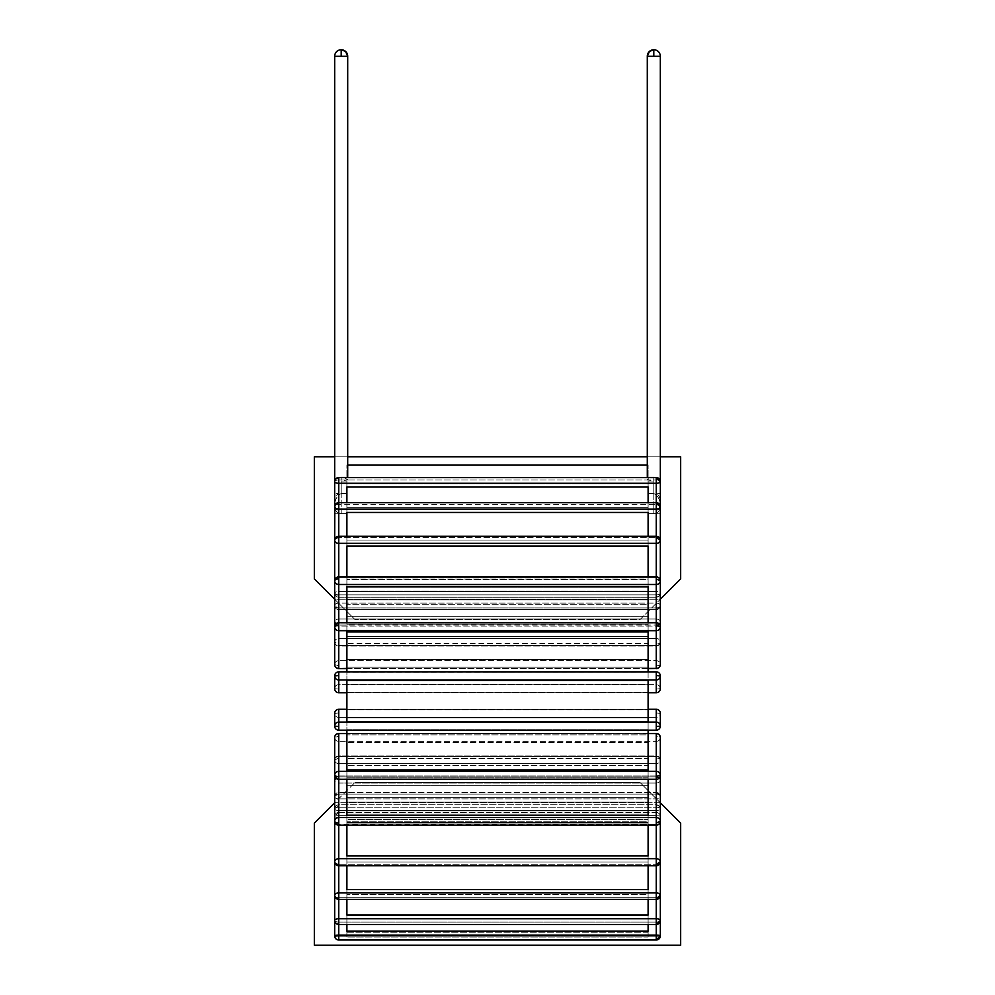 <?xml version="1.0" encoding="UTF-8"?>
<svg xmlns="http://www.w3.org/2000/svg" width="995" height="995" viewBox="0 0 995 995"><rect width="100%" height="100%" fill="white"/><g stroke="black" fill="none" stroke-linecap="round" stroke-linejoin="round"><path stroke-width="0.75" stroke-dasharray="4.97 3.73" d="M346.894 821.248L346.894 932.763L648.106 932.763L648.106 937.054L648.106 821.248L648.106 932.763L346.894 932.763L346.894 937.054L346.894 821.248L648.106 821.248L648.106 937.054L346.894 937.054L648.106 937.054L648.106 821.248L346.894 821.248L346.894 937.054L346.894 821.248M338.748 924.131L656.252 924.492L656.252 922.066L656.252 924.492A4.067 4.067 0 0 0 660.319 920.412L660.319 816.485A4.067 0.846 0 0 1 656.252 817.33L338.748 817.33L656.252 817.33L656.252 940.001L656.252 812.505A4.067 3.98 0 0 1 660.319 816.485A4.067 0.846 0 0 1 656.252 817.33L656.252 812.505A4.067 3.98 180 0 1 660.319 816.485A4.067 0.846 0 0 0 656.252 815.639A4.067 0.846 0 0 1 660.319 816.485A4.067 4.067 0 0 0 656.252 812.418L338.748 812.418L338.748 817.33A4.067 0.846 0 0 1 334.681 816.485A4.067 0.846 0 0 1 338.748 815.639A4.067 0.846 0 0 0 334.681 816.485L338.748 812.418L338.748 815.639L338.748 812.418A4.067 4.067 0 0 0 334.681 816.485A4.067 0.846 0 0 0 338.748 817.33L338.748 936.78A4.067 0.846 180 0 1 334.681 935.934A4.067 0.846 180 0 0 338.748 936.78L338.748 812.505L334.681 816.485L334.681 895.313A4.067 2.388 180 0 0 338.748 897.701L338.748 807.206A4.067 1.654 0 0 0 334.681 808.86L338.748 805.142L338.748 810.515A4.067 1.654 0 0 1 334.681 808.86A4.067 1.654 0 0 1 338.748 807.206L338.748 924.131A4.067 3.719 0 0 1 334.681 920.412A4.067 1.654 180 0 0 338.748 922.066L338.748 939.914A4.067 3.98 0 0 1 334.681 935.934A4.067 0.846 180 0 1 338.748 935.089L656.252 935.089A4.067 0.846 180 0 1 660.319 935.934A4.067 0.846 180 0 1 656.252 936.78A4.067 0.846 180 0 0 660.319 935.934L656.252 939.914L656.252 815.639L656.252 918.758A4.067 1.654 180 0 1 660.319 920.412A4.067 1.654 180 0 1 656.252 922.066A4.067 1.654 180 0 0 660.319 920.412L656.252 924.131M648.106 924.492L648.106 814.171L648.106 918.323L346.894 918.323L648.106 918.323L648.106 931.071L648.106 814.171L648.106 931.071L346.894 931.071L346.894 819.557L648.106 819.557L346.894 819.557L346.894 814.171L346.894 924.492M648.106 899.38L648.106 802.157L648.106 894.381L346.894 894.381L648.106 894.381L648.106 915.014L648.106 810.863L648.106 915.014L346.894 915.014L346.894 802.157L346.894 899.38M648.106 865.787L648.106 785.714L648.106 861.993L346.894 861.993L648.106 861.993L648.106 889.605L648.106 797.368L648.106 889.605L346.894 889.605L346.894 785.714L346.894 865.787M648.106 825.166L648.106 765.565L648.106 822.579L346.894 822.579L346.894 765.565L346.894 822.579L648.106 822.579L648.106 855.949L648.106 779.657L648.106 855.949L346.894 855.949L346.894 779.657L346.894 825.166M648.106 779.309L648.106 742.606L346.894 742.606L648.106 742.606L648.106 758.526L346.894 758.526L648.106 758.526L648.106 815.527L648.106 777.841L346.894 777.841L346.894 742.606L346.894 777.841L648.106 777.841L648.106 742.606L648.106 815.527L346.894 815.527L346.894 742.606L346.894 779.309M648.106 730.193L648.106 717.83L346.894 717.83L648.106 717.83L648.106 729.745L346.894 729.745L346.894 717.83L346.894 729.745L648.106 729.745L648.106 770.093L648.106 734.87L346.894 734.87L648.106 734.87L648.106 717.83L648.106 770.093L346.894 770.093L346.894 730.193M346.894 709.733L346.894 721.649L648.106 721.649L648.106 680.393L648.106 721.649L648.106 680.393L346.894 680.393L346.894 721.649L346.894 680.393L346.894 709.733L648.106 709.733L346.894 709.733M346.894 671.849L346.894 631.949L346.894 667.185L346.894 631.949L648.106 631.949L648.106 684.212L648.106 631.949L648.106 684.212L648.106 672.297L346.894 672.297L648.106 671.849M346.894 667.185L346.894 684.212L346.894 667.185L648.106 667.185L346.894 667.185M346.894 576.876L346.894 636.477L346.894 546.093L648.106 546.093L648.106 636.477L648.106 579.476L346.894 579.476L648.106 579.476L648.106 576.876M346.894 622.385L346.894 546.093L346.894 636.477L346.894 622.385L648.106 622.385L648.106 546.093L648.106 622.385L346.894 622.385M346.894 643.529L346.894 586.528L346.894 659.436L346.894 624.213L346.894 659.436L346.894 643.529L648.106 643.529L648.106 586.528L648.106 659.436L648.106 586.528L346.894 586.528L346.894 624.213L648.106 624.213L648.106 659.436L648.106 643.529L346.894 643.529M346.894 536.255L346.894 616.328L346.894 512.45L648.106 512.45L648.106 540.049L346.894 540.049L648.106 540.049L648.106 536.255M346.894 604.674L346.894 512.45L346.894 604.674L648.106 604.674L648.106 616.328L648.106 512.45L648.106 604.674L346.894 604.674M346.894 622.746L346.894 624.213L648.106 624.213L648.106 622.746M346.894 591.179L346.894 507.661L346.894 599.898L346.894 591.179L648.106 591.179L648.106 599.898L648.106 513.781L648.106 591.179L346.894 591.179M346.894 502.662L346.894 487.04L346.894 513.557L346.894 487.04L648.106 487.04L648.106 599.898L648.106 502.662M334.793 505.808L338.748 513.557L346.894 513.557L338.748 513.557C335.775 511.84 334.419 508.507 334.681 503.545L334.681 513.781L346.894 513.781L346.894 587.871L346.894 464.988L346.894 587.871L346.894 579.003L648.106 579.003L648.106 464.988L648.106 587.871L648.106 464.988L648.106 579.003L346.894 579.003L346.894 464.988L346.894 513.781L334.681 513.781L346.894 513.781L334.681 513.781L334.681 506.729A4.067 2.388 0 0 1 338.748 504.341L338.748 503.433A4.067 3.296 0 0 0 334.681 506.729A4.067 2.388 0 0 0 338.748 509.129L338.748 607.92A4.067 2.388 180 0 1 334.681 605.52L338.748 608.816L338.748 603.132A4.067 2.388 180 0 0 334.681 605.52A4.067 2.388 180 0 0 338.748 607.92L338.748 537.598A4.067 2.724 0 0 0 334.681 540.322A4.067 3.022 0 0 1 338.748 537.3L338.748 536.255L338.748 537.3A4.067 3.022 0 0 0 334.681 540.322A4.067 3.022 0 0 0 338.748 543.357L338.748 625.059A4.067 3.022 180 0 1 334.681 622.037L338.748 624.76L338.748 619.014A4.067 3.022 180 0 0 334.681 622.037A4.067 3.022 180 0 0 338.748 625.059L338.748 578.903A4.067 2.04 0 0 0 334.681 580.943A4.067 3.52 0 0 1 338.748 577.423L338.748 577.423A4.067 3.52 0 0 0 338.748 584.475L338.748 645.531A4.067 3.52 180 0 1 334.681 641.999A4.067 3.52 180 0 0 338.748 645.531L338.748 638.479A4.067 3.52 180 0 0 334.681 641.999L338.748 644.039L338.748 646.066L338.748 625.556A4.067 1.256 0 0 0 334.681 626.813A4.067 3.868 0 0 1 338.748 622.945A4.067 3.868 0 0 0 334.681 626.813A4.067 3.868 0 0 0 338.748 630.681L338.748 668.615L338.748 665.804L338.748 668.615L656.252 668.615L656.252 660.68L656.252 665.804A4.067 1.256 180 0 0 660.319 664.548A4.067 3.868 180 0 0 656.252 660.68A4.067 3.868 180 0 1 660.319 664.548A4.067 1.256 0 0 1 656.252 665.804L656.252 645.531A4.067 3.52 180 0 0 656.252 638.479L656.252 644.039A4.067 2.04 0 0 0 660.319 641.999A4.067 3.52 180 0 1 656.252 645.531L656.252 577.423A4.067 3.52 0 0 1 656.252 584.475L338.748 584.475L338.748 578.903M346.894 481.916L346.894 493.545L346.894 481.916L346.894 493.545L346.894 483.719L648.106 483.719L648.106 481.916L648.106 483.719L346.894 483.719L346.894 481.916L341.198 481.916L347.703 479.416L341.198 477.127L346.894 477.127L341.198 477.127L347.703 479.416L341.198 481.916L346.894 481.916M338.748 939.914L656.252 939.914M346.894 507.661L648.106 507.661L346.894 507.661M653.802 477.127L648.106 477.127L653.802 477.127L647.297 479.416L653.802 481.916L648.106 481.916L648.106 493.545L648.106 481.916L653.802 481.916L653.802 493.545C658.566 496.045 660.742 500.92 660.319 508.171L660.319 513.781L648.106 513.781L660.319 513.781L648.106 513.781L660.319 513.781L656.252 513.781L660.319 513.781L660.319 503.545C660.58 498.594 659.225 495.249 656.252 493.545L660.319 493.545L660.319 508.171C660.742 500.92 658.566 496.045 653.802 493.545L648.106 493.545L653.802 493.545L653.802 481.916L647.297 479.416L653.802 477.127L653.802 513.781L653.802 477.127M347.703 464.988L647.297 464.988M656.252 625.556L660.319 626.813A4.067 3.868 0 0 0 656.252 622.945A4.067 3.868 0 0 1 660.319 626.813A4.067 3.868 0 0 1 656.252 630.681L338.748 630.681L338.748 625.556M338.748 668.615A4.067 4.067 0 0 1 334.681 664.548A4.067 3.868 180 0 1 338.748 660.68A4.067 3.868 180 0 0 334.681 664.548L338.748 665.804L338.748 660.68L338.748 665.804L334.681 664.548A4.067 3.868 180 0 0 338.748 668.416L656.252 668.416A4.067 3.868 180 0 0 660.319 664.548L660.319 626.813A4.067 4.067 0 0 0 656.252 622.746L338.748 622.746A4.067 4.067 0 0 0 334.681 626.813L334.681 641.999A4.067 3.52 180 0 1 338.748 638.479L338.748 577.423L338.748 644.039L334.681 641.999L334.681 580.943A4.067 4.067 0 0 1 338.748 576.876L656.252 576.876L656.252 626.104L656.252 537.3A4.067 3.022 0 0 1 660.319 540.322A4.067 3.022 0 0 1 656.252 543.357L338.748 543.357L338.748 537.598M346.894 659.436L648.106 659.436L346.894 659.436M648.106 765.565L648.106 779.657L648.106 765.565L346.894 765.565L648.106 765.565M346.894 779.657L648.106 779.657L346.894 779.657M346.894 797.368L648.106 797.368L346.894 797.368M346.894 785.714L648.106 785.714L346.894 785.714M346.894 810.863L648.106 810.863L346.894 810.863M346.894 802.157L648.106 802.157L346.894 802.157M346.894 814.171L648.106 814.171L346.894 814.171M346.894 684.212L648.106 684.212L346.894 684.212M346.894 692.309L648.106 692.309L346.894 692.309M346.894 636.477L648.106 636.477L346.894 636.477M346.894 616.328L648.106 616.328L346.894 616.328M346.894 599.898L648.106 599.898L346.894 599.898M346.894 823.039L648.106 823.039L346.894 823.039M346.894 587.871L648.106 587.871L346.894 587.871M338.748 823.139L338.748 825.166L656.252 824.631L338.748 824.631A4.067 3.52 180 0 1 338.748 817.579L338.748 823.139A4.067 2.04 0 0 1 334.681 821.099A4.067 3.52 180 0 0 338.748 824.631L338.748 763.575L656.252 763.575L656.252 824.631A4.067 3.52 180 0 0 660.319 821.099A4.067 3.52 180 0 1 656.252 824.631L656.252 758.003A4.067 2.04 0 0 1 660.319 760.043A4.067 3.52 0 0 1 656.252 763.575L656.252 758.003A4.067 2.04 180 0 1 660.319 760.043A4.067 3.52 0 0 0 656.252 756.523A4.067 3.52 0 0 1 660.319 760.043A4.067 4.067 0 0 0 656.252 755.976L338.748 755.976L338.748 763.575A4.067 3.52 0 0 1 338.748 756.523A4.067 3.52 0 0 0 334.681 760.043L338.748 758.003L338.748 755.976A4.067 4.067 0 0 0 334.681 760.043A4.067 3.52 0 0 0 338.748 763.575L338.748 776.983A4.067 3.022 0 0 0 334.681 780.005L338.748 777.282L338.748 783.04A4.067 3.022 0 0 1 334.681 780.005A4.067 3.022 0 0 1 338.748 776.983L338.748 864.444A4.067 2.724 0 0 1 334.681 861.72A4.067 3.022 180 0 0 338.748 864.742L338.748 794.134A4.067 2.388 0 0 0 334.681 796.522L338.748 793.226L338.748 798.91A4.067 2.388 0 0 1 334.681 796.522A4.067 2.388 0 0 1 338.748 794.134L338.748 898.609A4.067 3.296 0 0 1 334.681 895.313A4.067 2.388 180 0 1 338.748 892.925L656.252 892.925A4.067 2.388 180 0 1 660.319 895.313A4.067 2.388 180 0 1 656.252 897.701A4.067 2.388 180 0 0 660.319 895.313L656.252 898.609L656.252 792.455L656.252 858.697A4.067 3.022 180 0 1 660.319 861.72A4.067 3.022 180 0 1 656.252 864.742A4.067 3.022 180 0 0 660.319 861.72L656.252 864.444M338.748 864.444L338.748 783.04L338.748 864.742L656.252 864.742L338.748 864.742A4.067 3.022 180 0 1 334.681 861.72A4.067 3.022 180 0 1 338.748 858.697L656.252 858.697L656.252 776.983A4.067 3.022 0 0 1 660.319 780.005A4.067 4.067 0 0 0 656.252 775.938L338.748 775.938A4.067 4.067 0 0 0 334.681 780.005A4.067 3.022 0 0 0 338.748 783.04L656.252 783.04L656.252 865.787L656.252 777.282A4.067 2.724 0 0 1 660.319 780.005A4.067 3.022 0 0 1 656.252 783.04L656.252 777.282A4.067 2.724 180 0 1 660.319 780.005A4.067 3.022 0 0 0 656.252 776.983L656.252 817.579A4.067 3.52 180 0 1 660.319 821.099L656.252 823.139M338.748 776.498L338.748 779.309L656.252 779.11L338.748 779.11A4.067 3.868 180 0 1 334.681 775.229A4.067 3.868 180 0 1 338.748 771.361L338.748 776.498A4.067 1.256 0 0 1 334.681 775.229A4.067 3.868 180 0 0 338.748 779.11L338.748 741.375L656.252 741.375L656.252 779.309L656.252 736.238A4.067 1.256 0 0 1 660.319 737.494A4.067 3.868 0 0 1 656.252 741.375L656.252 736.238A4.067 1.256 180 0 1 660.319 737.494A4.067 3.868 0 0 0 656.252 733.626L338.748 733.427L338.748 741.375A4.067 3.868 0 0 1 334.681 737.494L338.748 736.238L338.748 733.626A4.067 3.868 0 0 0 334.681 737.494A4.067 3.868 0 0 0 338.748 741.375L338.748 817.579L656.252 817.579L656.252 771.361A4.067 3.868 180 0 1 660.319 775.229A4.067 3.868 180 0 1 656.252 779.11A4.067 3.868 180 0 0 660.319 775.229L656.252 776.498M338.748 898.609L338.748 899.38L656.252 899.38A4.067 4.067 0 0 0 660.319 895.313L660.319 796.522A4.067 2.388 0 0 1 656.252 798.91L338.748 798.91L656.252 798.91L656.252 899.38L656.252 793.226A4.067 3.296 0 0 1 660.319 796.522A4.067 2.388 0 0 1 656.252 798.91L656.252 793.226A4.067 3.296 180 0 1 660.319 796.522A4.067 2.388 0 0 0 656.252 794.134L338.748 794.134L656.252 794.134A4.067 2.388 0 0 1 660.319 796.522A4.067 4.067 0 0 0 656.252 792.455L338.748 792.455A4.067 4.067 0 0 0 334.681 796.522A4.067 2.388 0 0 0 338.748 798.91L338.748 897.701A4.067 2.388 180 0 1 334.681 895.313A4.067 4.067 0 0 0 338.748 899.38L338.748 793.226L334.681 796.522L334.681 861.72A4.067 4.067 0 0 0 338.748 865.787L656.252 865.787A4.067 4.067 0 0 0 660.319 861.72L660.319 796.522A4.067 4.067 0 0 0 656.252 792.455L338.748 792.455A4.067 4.067 0 0 0 334.681 796.522L334.681 808.86A4.067 1.654 0 0 0 338.748 810.515L338.748 922.066A4.067 1.654 180 0 1 334.681 920.412A4.067 1.654 180 0 1 338.748 918.758L656.252 918.758L656.252 804.793L656.252 898.609M660.319 920.412L660.319 808.86A4.067 1.654 0 0 1 656.252 810.515L656.252 805.142A4.067 3.719 180 0 1 660.319 808.86A4.067 1.654 0 0 0 656.252 807.206L338.748 807.206L656.252 807.206A4.067 1.654 0 0 1 660.319 808.86A4.067 4.067 0 0 0 656.252 804.793L338.748 804.793A4.067 4.067 0 0 0 334.681 808.86L338.748 805.142L338.748 810.515L656.252 810.515A4.067 1.654 0 0 0 660.319 808.86A4.067 4.067 0 0 0 656.252 804.793L338.748 804.793A4.067 4.067 0 0 0 334.681 808.86L334.681 920.412A4.067 4.067 0 0 0 338.748 924.492L338.748 810.515L656.252 810.515L656.252 922.066L656.252 805.142A4.067 3.719 0 0 1 660.319 808.86L660.319 895.313M656.252 730.168L656.252 717.407A4.067 4.042 0 0 0 660.319 713.365A4.067 4.067 0 0 0 656.252 709.286L338.748 709.311L338.748 722.084L656.252 722.084L656.252 709.311L656.252 712.93L660.319 713.365A4.067 4.042 0 0 0 656.252 709.311L656.252 717.407L656.252 712.93L660.319 713.365A4.067 4.042 0 0 1 656.252 717.407L656.252 722.084A4.067 4.042 180 0 1 660.319 726.126A4.067 4.042 180 0 1 656.252 730.168L338.748 730.168A4.067 4.042 180 0 1 334.681 726.126A4.067 4.042 180 0 1 338.748 722.084L338.748 726.549L334.681 726.126A4.067 4.067 0 0 0 338.748 730.193L338.748 717.407A4.067 4.042 0 0 1 334.681 713.365L338.748 712.93L338.748 709.286A4.067 4.042 0 0 0 334.681 713.365A4.067 4.042 0 0 0 338.748 717.407L338.748 730.168M338.748 726.549L338.748 730.193L656.252 730.193A4.067 4.067 0 0 0 660.319 726.126L656.252 726.549M338.748 733.427A4.067 4.067 0 0 0 334.681 737.494L338.748 736.238L338.748 741.375L656.252 741.375A4.067 3.868 0 0 0 660.319 737.494A4.067 4.067 0 0 0 656.252 733.427M334.681 713.365L338.748 712.93L338.748 709.311A4.067 4.067 0 0 0 334.681 713.365M334.681 861.72L334.681 760.043L338.748 758.003L338.748 763.575L656.252 763.575A4.067 3.52 0 0 0 660.319 760.043A4.067 4.067 0 0 0 656.252 755.976L338.748 755.976A4.067 4.067 0 0 0 334.681 760.043L334.681 775.229A4.067 4.067 0 0 0 338.748 779.309L656.252 779.309A4.067 4.067 0 0 0 660.319 775.229L660.319 780.005A4.067 4.067 0 0 0 656.252 775.938L338.748 775.938A4.067 4.067 0 0 0 334.681 780.005L338.748 777.282L338.748 783.04L656.252 783.04A4.067 3.022 0 0 0 660.319 780.005L660.319 861.72M660.319 688.689A4.067 4.042 180 0 0 656.252 684.635L656.252 692.756L656.252 689.112L660.319 688.689L656.252 689.112L656.252 684.635L338.748 684.635A4.067 4.042 180 0 0 334.681 688.689A4.067 4.042 180 0 0 338.748 692.731L338.748 671.849L338.748 675.493L334.681 675.916A4.067 4.042 0 0 1 338.748 671.874L338.748 692.756L656.252 692.756A4.067 4.067 0 0 0 660.319 688.689A4.067 4.042 180 0 1 656.252 692.731L656.252 671.849A4.067 4.042 0 0 1 660.319 675.916A4.067 4.042 0 0 1 656.252 679.971L338.748 679.971A4.067 4.042 0 0 1 334.681 675.916A4.067 4.067 0 0 1 338.748 671.849L656.252 671.874L656.252 684.635A4.067 4.042 180 0 1 660.319 688.689M338.748 692.756A4.067 4.067 0 0 1 334.681 688.689L338.748 689.112L334.681 688.689A4.067 4.042 180 0 1 338.748 684.635L656.252 684.635L656.252 671.874A4.067 4.067 0 0 1 660.319 675.916L656.252 675.493M334.681 626.813L334.681 641.999A4.067 4.067 0 0 0 338.748 646.066L656.252 646.066A4.067 4.067 0 0 0 660.319 641.999L660.319 580.943A4.067 4.067 0 0 0 656.252 576.876L656.252 638.479A4.067 3.52 180 0 1 660.319 641.999A4.067 2.04 180 0 1 656.252 644.039L656.252 577.423A4.067 3.52 0 0 1 660.319 580.943L656.252 578.903M338.748 503.433L338.748 509.129L656.252 509.129L656.252 503.433L660.319 506.729A4.067 2.388 0 0 1 656.252 509.129L656.252 607.92A4.067 2.388 180 0 0 660.319 605.52A4.067 2.388 180 0 0 656.252 603.132L338.748 603.132L338.748 504.341L656.252 504.341L338.748 504.341L338.748 608.816L334.681 605.52A4.067 2.388 180 0 1 338.748 603.132L656.252 603.132L656.252 504.341A4.067 2.388 0 0 1 660.319 506.729A4.067 2.388 0 0 0 656.252 504.341L656.252 608.816A4.067 3.296 180 0 0 660.319 605.52A4.067 2.388 180 0 1 656.252 607.92L656.252 608.816A4.067 3.296 0 0 0 660.319 605.52A4.067 2.388 180 0 0 656.252 603.132L656.252 536.255A4.067 4.067 0 0 1 660.319 540.322A4.067 3.022 0 0 0 656.252 537.3L656.252 536.255L338.748 536.255A4.067 4.067 0 0 0 334.681 540.322L334.681 622.037A4.067 4.067 0 0 0 338.748 626.104L656.252 626.104A4.067 4.067 0 0 0 660.319 622.037A4.067 3.022 180 0 0 656.252 619.014L656.252 624.76A4.067 2.724 0 0 0 660.319 622.037A4.067 3.022 180 0 1 656.252 625.059L338.748 625.059L656.252 625.059A4.067 3.022 180 0 0 660.319 622.037A4.067 2.724 180 0 1 656.252 624.76L656.252 619.014L338.748 619.014L338.748 537.3L338.748 624.76L334.681 622.037A4.067 3.022 180 0 1 338.748 619.014L656.252 619.014A4.067 3.022 180 0 1 660.319 622.037L660.319 540.322L656.252 537.598M660.207 505.808L656.252 513.557L648.106 513.557L656.252 513.557C659.225 511.84 660.58 508.507 660.319 503.545L660.319 493.545L660.319 503.545C660.58 498.594 659.225 495.249 656.252 493.545L660.319 493.545L660.319 513.781L648.106 513.781L660.319 513.781L660.319 593.182A4.067 1.654 180 0 0 656.252 591.528L656.252 596.9A4.067 3.719 0 0 0 660.319 593.182A4.067 1.654 180 0 1 656.252 594.836L656.252 597.261L656.252 594.836L338.748 594.836A4.067 1.654 180 0 1 334.681 593.182L338.748 596.9L338.748 591.528A4.067 1.654 180 0 0 334.681 593.182A4.067 1.654 180 0 0 338.748 594.836L338.748 513.781L346.894 513.781L334.681 513.781L346.894 513.781L338.748 513.781L338.748 594.836L656.252 594.836L656.252 513.781L656.252 591.528L338.748 591.528L338.748 513.781L338.748 596.9L334.681 593.182A4.067 1.654 180 0 1 338.748 591.528L656.252 591.528A4.067 1.654 180 0 1 660.319 593.182A4.067 3.719 180 0 1 656.252 596.9L656.252 594.836A4.067 1.654 180 0 0 660.319 593.182A4.067 4.067 0 0 1 656.252 597.261L338.748 597.261A4.067 4.067 0 0 1 334.681 593.182L334.681 513.781L334.681 593.182A4.067 4.067 0 0 0 338.748 597.261L656.252 597.261A4.067 4.067 0 0 0 660.319 593.182L660.319 605.52A4.067 4.067 0 0 1 656.252 609.599L338.748 609.599A4.067 4.067 0 0 1 334.681 605.52L334.681 506.729A4.067 2.388 0 0 1 338.748 504.341L338.748 502.662A4.067 4.067 0 0 0 334.681 506.729M341.198 493.545L346.894 493.545L341.198 493.545C336.434 496.045 334.258 500.92 334.681 508.171C334.258 500.92 336.434 496.045 341.198 493.545L341.198 481.916L341.198 493.545M347.541 54.812L347.703 56.267L341.198 56.267L347.703 56.267L341.198 56.267L341.198 49.75L341.198 56.267L334.681 56.267L341.198 56.267L334.681 56.267L334.681 508.171L334.681 493.545L338.748 493.545L338.748 479.976L338.748 493.545L334.681 493.545L334.681 503.545C334.419 498.594 335.775 495.249 338.748 493.545C335.775 495.249 334.419 498.594 334.681 503.545L334.681 481.63A4.067 1.654 0 0 1 338.748 479.976L338.748 477.911A4.067 3.719 0 0 0 334.681 481.63A4.067 1.654 0 0 0 338.748 483.284L338.748 513.557L338.748 502.662L656.252 502.662L656.252 513.557L656.252 479.976A4.067 1.654 0 0 1 660.319 481.63A4.067 1.654 0 0 1 656.252 483.284L338.748 483.284L338.748 477.911M347.056 53.431L345.029 50.994M344.009 50.384L342.628 49.912M660.319 503.545L660.319 481.63A4.067 4.067 0 0 0 656.252 477.563L656.252 479.976A4.067 1.654 0 0 1 660.319 481.63L656.252 477.911M653.802 56.267L647.297 56.267L653.802 56.267L653.802 49.75L653.802 56.267L660.319 56.267L653.802 56.267L653.802 49.75A6.517 6.517 0 0 1 660.319 56.267L647.297 56.267L647.459 54.812M656.252 477.563L338.748 477.563L338.748 479.976L656.252 479.976L338.748 479.976A4.067 1.654 0 0 0 334.681 481.63L334.681 503.545M341.198 49.75L341.198 56.267M647.944 53.431L649.971 50.994M650.991 50.384L652.372 49.912A6.517 6.517 0 0 0 650.991 50.384M334.681 599.264L314.333 578.903L314.333 456.792L680.667 456.792L680.667 578.903L660.319 599.264L334.681 599.264L355.028 619.611L334.681 599.264L660.319 599.264L639.972 619.611L355.028 619.611L639.972 619.611L660.319 599.264M314.333 823.139L334.681 802.778L660.319 802.778L680.667 823.139L680.667 945.25L314.333 945.25L314.333 823.139M660.319 456.792L647.297 456.792M347.703 456.792L334.681 456.792M660.319 802.778L639.972 782.431L355.028 782.431L639.972 782.431L660.319 802.778L334.681 802.778L355.028 782.431L334.681 802.778M656.252 936.78L338.748 936.78L656.252 936.78M656.252 815.639L338.748 815.639L656.252 815.639M648.106 668.416L346.894 668.416M656.252 660.68L656.252 622.945L338.748 622.945L338.748 660.68L338.748 622.945L656.252 622.945L656.252 660.68L338.748 660.68L656.252 660.68M656.252 756.523L338.748 756.523L656.252 756.523M656.252 776.983L338.748 776.983L656.252 776.983M648.106 733.626L346.894 733.626M656.252 897.701L338.748 897.701L656.252 897.701M656.252 922.066L338.748 922.066L656.252 922.066M656.252 717.407L338.748 717.407L656.252 717.407M656.252 771.361L656.252 733.626L338.748 733.626L338.748 771.361L656.252 771.361M648.106 709.311L346.894 709.311L648.106 709.286M338.748 675.493L338.748 692.731L656.252 692.731M656.252 638.479L338.748 638.479L656.252 638.479M656.252 577.423L338.748 577.423L656.252 577.423M656.252 645.531L338.748 645.531L656.252 645.531M656.252 537.3L656.252 619.014L656.252 537.3L338.748 537.3L656.252 537.3M656.252 607.92L338.748 607.92L656.252 607.92M656.252 503.433L656.252 502.662A4.067 4.067 0 0 1 660.319 506.729M341.198 513.781L341.198 477.127L341.198 513.781M648.106 692.731L346.894 692.731M656.252 940.001A4.067 4.067 0 0 0 660.319 935.934L660.319 816.485A4.067 4.067 0 0 0 656.252 812.418L338.748 812.418A4.067 4.067 0 0 0 334.681 816.485L334.681 935.934A4.067 4.067 0 0 0 338.748 940.001M648.106 668.615L346.894 668.615M648.106 733.427L346.894 733.427M656.252 709.286L338.748 709.286M660.319 775.229L660.319 737.494M334.681 737.494L334.681 775.229M660.319 821.099A4.067 4.067 0 0 1 656.252 825.166L338.748 825.166A4.067 4.067 0 0 1 334.681 821.099M656.252 671.849L338.748 671.849M656.252 668.615A4.067 4.067 0 0 0 660.319 664.548M347.703 56.267L347.703 477.563M338.748 477.563A4.067 4.067 0 0 0 334.681 481.63M660.319 481.63L660.319 56.267M647.297 477.563L647.297 56.267M660.319 540.322L660.319 605.52A4.067 4.067 0 0 1 656.252 609.599L338.748 609.599A4.067 4.067 0 0 1 334.681 605.52L334.681 540.322M648.106 692.756L346.894 692.756M660.319 626.813L660.319 641.999A4.067 4.067 0 0 1 656.252 646.066L338.748 646.066A4.067 4.067 0 0 1 334.681 641.999M660.319 580.943L660.319 622.037A4.067 4.067 0 0 1 656.252 626.104L338.748 626.104A4.067 4.067 0 0 1 334.681 622.037L334.681 580.943"/><path stroke-width="1.49" d="M656.252 924.131L656.252 918.758L338.748 918.758L338.748 899.38L656.252 899.38A4.067 4.067 0 0 0 660.319 895.313L656.252 898.609L656.252 918.758A4.067 1.654 180 0 1 660.319 920.412L656.252 924.492A4.067 4.067 0 0 0 660.319 920.412L660.319 935.934A4.067 0.846 180 0 0 656.252 935.089L656.252 940.001A4.067 4.067 0 0 0 660.319 935.934L656.252 939.914M338.748 940.001L338.748 939.914A4.067 3.98 180 0 1 334.681 935.934A4.067 4.067 0 0 0 338.748 940.001L656.252 940.001M338.748 939.914L338.748 924.492L656.252 924.492L656.252 935.089L338.748 935.089A4.067 0.846 180 0 0 334.681 935.934L334.681 895.313A4.067 4.067 0 0 0 338.748 899.38L338.748 898.609A4.067 3.296 180 0 1 334.681 895.313L334.681 920.412A4.067 4.067 0 0 0 338.748 924.492L338.748 924.131A4.067 3.719 180 0 1 334.681 920.412A4.067 1.654 180 0 1 338.748 918.758L338.748 924.131M346.894 924.492L346.894 931.071L648.106 931.071L648.106 924.492M648.106 536.255L648.106 512.45L346.894 512.45L346.894 536.255M648.106 576.876L648.106 546.093L346.894 546.093L346.894 576.876M648.106 622.746L648.106 586.528L346.894 586.528L346.894 622.746M648.106 671.849L648.106 631.949L346.894 631.949L346.894 671.849M346.894 721.649L346.894 680.393L648.106 680.393L648.106 721.649L346.894 721.649M346.894 730.193L346.894 770.093L648.106 770.093L648.106 730.193M346.894 899.38L346.894 915.014L648.106 915.014L648.106 899.38M346.894 865.787L346.894 889.605L648.106 889.605L648.106 865.787M346.894 779.309L346.894 815.527L648.106 815.527L648.106 779.309M346.894 825.166L346.894 855.949L648.106 855.949L648.106 825.166M648.106 502.662L648.106 487.04L346.894 487.04L346.894 502.662M347.703 464.988L647.297 464.988M649.971 50.994L650.991 50.384A6.517 6.517 0 0 0 647.459 54.812L647.944 53.431A6.517 6.517 0 0 0 647.297 56.267L649.424 51.441L653.802 49.75A6.517 6.517 0 0 1 660.319 56.267L660.319 481.63A4.067 4.067 0 0 0 656.252 477.563L656.252 483.284A4.067 1.654 0 0 0 660.319 481.63L660.319 540.322L656.252 537.598L656.252 543.357A4.067 3.022 0 0 0 660.319 540.322L660.319 580.943L656.252 578.903L656.252 584.475A4.067 3.52 0 0 0 660.319 580.943L660.319 626.813L656.252 625.556L656.252 630.681A4.067 3.868 0 0 0 660.319 626.813L660.319 664.548A4.067 3.868 180 0 1 656.252 668.416L648.106 668.615M648.106 668.416L656.252 668.416L656.252 630.681L338.748 630.681L338.748 625.556A4.067 1.256 180 0 0 334.681 626.813A4.067 3.868 0 0 0 338.748 630.681L338.748 668.416A4.067 3.868 180 0 1 334.681 664.548L334.681 580.943A4.067 3.52 0 0 0 338.748 584.475L338.748 578.903A4.067 2.04 180 0 0 334.681 580.943L334.681 540.322A4.067 3.022 0 0 0 338.748 543.357L338.748 537.598A4.067 2.724 180 0 0 334.681 540.322L334.793 505.808M338.748 625.556L338.748 584.475L656.252 584.475L656.252 625.556M660.319 920.412L660.319 895.313A4.067 2.388 180 0 0 656.252 892.925L338.748 892.925L338.748 865.787L656.252 865.787A4.067 4.067 0 0 0 660.319 861.72A4.067 3.022 180 0 0 656.252 858.697L338.748 858.697L338.748 825.166L656.252 825.166A4.067 4.067 0 0 0 660.319 821.099A4.067 3.52 180 0 0 656.252 817.579L656.252 898.609M660.319 895.313L660.319 821.099L656.252 823.139M338.748 825.166L338.748 823.139A4.067 2.04 180 0 1 334.681 821.099A4.067 4.067 0 0 0 338.748 825.166M660.319 821.099L660.319 775.229L656.252 776.498L656.252 817.579L338.748 817.579A4.067 3.52 180 0 0 334.681 821.099L334.681 861.72A4.067 4.067 0 0 0 338.748 865.787L338.748 864.444A4.067 2.724 180 0 1 334.681 861.72L334.681 895.313A4.067 2.388 180 0 1 338.748 892.925L338.748 898.609M660.319 861.72L656.252 864.444M338.748 864.444L338.748 858.697A4.067 3.022 180 0 0 334.681 861.72M338.748 823.139L338.748 779.309L656.252 779.309A4.067 4.067 0 0 0 660.319 775.229A4.067 3.868 180 0 0 656.252 771.361L656.252 776.498M648.106 733.626L656.252 733.626A4.067 3.868 0 0 1 660.319 737.494A4.067 4.067 0 0 0 656.252 733.427L656.252 771.361L338.748 771.361A4.067 3.868 180 0 0 334.681 775.229A4.067 4.067 0 0 0 338.748 779.309L338.748 776.498A4.067 1.256 180 0 1 334.681 775.229L334.681 821.099M334.681 737.494A4.067 3.868 0 0 1 338.748 733.626L338.748 733.427A4.067 4.067 0 0 0 334.681 737.494L334.681 775.229M656.252 709.286L648.106 709.286L656.252 709.311A4.067 4.042 0 0 1 660.319 713.365A4.067 4.067 0 0 0 656.252 709.286L656.252 722.084L338.748 722.084A4.067 4.042 180 0 0 334.681 726.126A4.067 4.067 0 0 0 338.748 730.193L338.748 726.549L334.681 726.126A4.067 4.042 180 0 0 338.748 730.168L656.252 730.193A4.067 4.067 0 0 0 660.319 726.126A4.067 4.042 180 0 0 656.252 722.084L656.252 730.168A4.067 4.042 180 0 0 660.319 726.126L656.252 726.549M334.681 713.365A4.067 4.042 0 0 1 338.748 709.311L338.748 709.311A4.067 4.067 0 0 0 334.681 713.365L334.681 726.126L334.681 713.365M345.029 50.994L344.009 50.384A6.517 6.517 0 0 0 342.628 49.912L341.198 49.75A6.517 6.517 0 0 0 334.681 56.267L347.703 56.267L345.576 51.441L341.198 49.75A6.517 6.517 0 0 0 334.681 56.267L334.681 481.63A4.067 1.654 0 0 0 338.748 483.284L338.748 477.911A4.067 3.719 180 0 0 334.681 481.63L334.681 503.545M653.802 50.397L653.802 56.267L660.319 56.267M647.459 54.812A6.517 6.517 0 0 0 647.297 56.267L653.802 56.267M660.319 503.545L660.207 505.808M347.703 477.563L347.703 56.267A6.517 6.517 0 0 0 347.541 54.812L347.056 53.431A6.517 6.517 0 0 0 341.198 49.75L341.198 56.267M660.319 481.63L656.252 477.911M653.802 49.75A6.517 6.517 0 0 0 652.372 49.912L653.802 49.75A6.517 6.517 0 0 0 647.944 53.431M338.748 537.598L338.748 503.433A4.067 3.296 180 0 0 334.681 506.729A4.067 2.388 0 0 0 338.748 509.129L656.252 509.129A4.067 2.388 0 0 0 660.319 506.729L656.252 503.433L656.252 537.598M338.748 503.433L338.748 483.284L656.252 483.284L656.252 503.433M648.106 692.756L656.252 692.756A4.067 4.067 0 0 0 660.319 688.689L660.319 675.916A4.067 4.067 0 0 0 656.252 671.849L656.252 671.849A4.067 4.042 0 0 1 660.319 675.916L656.252 675.493L656.252 679.971A4.067 4.042 0 0 0 660.319 675.916L660.319 688.689A4.067 4.042 180 0 1 656.252 692.731L648.106 692.731M656.252 692.731L656.252 679.971L338.748 679.971L338.748 675.493L334.681 675.916A4.067 4.042 0 0 0 338.748 679.971L338.748 692.731A4.067 4.042 180 0 1 334.681 688.689L334.681 675.916A4.067 4.042 0 0 1 338.748 671.874L338.748 671.874A4.067 4.067 0 0 0 334.681 675.916L334.681 688.689A4.067 4.067 0 0 0 338.748 692.756L346.894 692.731M338.748 675.493L338.748 671.849L656.252 671.874L656.252 675.493M338.748 578.903L338.748 543.357L656.252 543.357L656.252 578.903M334.681 456.792L314.333 456.792L314.333 578.903L334.681 599.264M660.319 599.264L680.667 578.903L680.667 456.792L660.319 456.792M647.297 456.792L347.703 456.792M334.681 802.778L314.333 823.139L314.333 945.25L680.667 945.25L680.667 823.139L660.319 802.778M346.894 668.416L338.748 668.615A4.067 4.067 0 0 1 334.681 664.548L334.681 641.999M338.748 776.498L338.748 733.626L346.894 733.626M656.252 730.168L338.748 730.168M338.748 726.549L338.748 709.311L346.894 709.311L338.748 709.286M338.748 477.911L338.748 477.563A4.067 4.067 0 0 0 334.681 481.63M660.319 626.813A4.067 4.067 0 0 0 656.252 622.746L338.748 622.746A4.067 4.067 0 0 0 334.681 626.813M346.894 668.615L338.748 668.615M656.252 668.615A4.067 4.067 0 0 0 660.319 664.548M660.319 775.229L660.319 737.494M656.252 733.427L648.106 733.427M346.894 733.427L338.748 733.427M660.319 726.126L660.319 713.365L660.319 726.126M347.703 56.267A6.517 6.517 0 0 0 344.009 50.384M647.297 56.267L647.297 477.563M347.541 54.812A6.517 6.517 0 0 0 347.056 53.431M342.628 49.912A6.517 6.517 0 0 0 341.198 49.75M656.252 477.563L338.748 477.563M660.319 506.729A4.067 4.067 0 0 0 656.252 502.662L338.748 502.662A4.067 4.067 0 0 0 334.681 506.729M656.252 671.849L338.748 671.849M346.894 692.756L338.748 692.756M660.319 580.943A4.067 4.067 0 0 0 656.252 576.876L338.748 576.876A4.067 4.067 0 0 0 334.681 580.943M660.319 540.322A4.067 4.067 0 0 0 656.252 536.255L338.748 536.255A4.067 4.067 0 0 0 334.681 540.322"/></g></svg>

